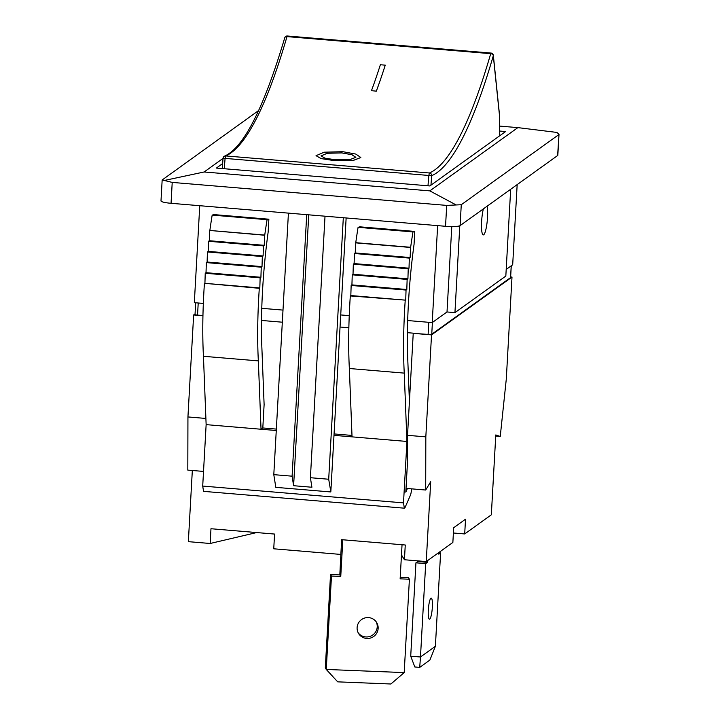 <?xml version="1.0" encoding="UTF-8"?>
<svg xmlns="http://www.w3.org/2000/svg" width="720" height="720" viewBox="0 0 720 720"><rect width="100%" height="100%" fill="white"/><g stroke="black" fill="none" stroke-linecap="round" stroke-linejoin="round"><path stroke-width="1.08" d="M407.466 462.636L405.81 492.147L407.412 488.493M409.419 401.526L407.754 359.208A135.846 24.48 -85.2 0 1 414.054 244.386L414.774 231.426L412.983 231.912A139.959 25.218 94.8 0 0 410.652 247.284L410.112 257.544L409.329 258.102L409.014 268.191L408.231 268.758L407.916 278.847L407.133 279.405L406.818 289.503L406.044 290.061L405.729 300.159L350.307 295.929A139.959 25.218 94.8 0 0 349.353 368.514L352.044 436.86L333.99 435.348L330.831 491.859L328.698 479.241L310.401 477.711L311.913 487.242L293.607 485.703L292.095 476.181L273.798 474.651L275.814 487.35L330.714 491.949M411.615 488.853A7.47 1.35 -85.2 0 1 410.346 495.387L404.937 507.753L404.352 508.185L403.506 502.884L406.944 441.45L404.253 373.113A139.959 25.218 -85.2 0 1 405.207 300.528M487.116 206.199A15.561 2.799 -85.2 0 1 486.918 223.74A15.561 2.799 -85.2 0 1 483.273 234.909A15.561 2.799 -85.2 0 1 481.617 221.526A15.561 2.799 -85.2 0 1 483.354 208.899M506.196 269.442L512.685 264.78L517.167 184.608M407.682 320.544L432.216 322.596L447.012 311.967L454.941 312.633L505.827 276.075L510.678 189.27M346.14 217.962L340.722 314.937L349.245 315.648M199.755 205.704L194.328 302.67L203.337 303.426M261.774 308.322L282.996 310.095M206.136 424.638L203.445 356.292L258.345 360.891L261.036 429.237L206.136 424.638L202.707 486.072L203.544 491.364L404.352 508.185M276.264 430.506L261.036 429.237L262.809 427.959L264.114 404.604L261.846 346.995A135.846 24.48 -85.2 0 1 268.146 232.164L268.866 219.204L267.075 219.699A139.959 25.218 94.8 0 0 264.753 235.062L264.204 245.322L263.421 245.88L263.106 255.978L262.323 256.536L262.008 266.625L261.234 267.192L260.919 277.281L260.136 277.839L259.821 287.937L259.299 288.306A139.959 25.218 94.8 0 0 258.345 360.891M267.075 219.699L212.175 215.1L213.975 214.605L268.866 219.204M212.175 215.1A139.959 25.218 94.8 0 0 209.853 230.463L264.753 235.062M209.853 230.463L264.519 235.224M209.619 230.625L209.304 240.723L264.204 245.322M209.304 240.723L208.521 241.281L263.421 245.88M208.521 241.281L208.206 251.379L263.106 255.978M208.206 251.379L207.432 251.937L262.323 256.536M207.432 251.937L207.117 262.026L262.008 266.625M207.117 262.026L206.334 262.593L261.234 267.192M206.334 262.593L206.019 272.682L260.919 277.281M206.019 272.682L205.236 273.249L260.136 277.839M205.236 273.249L204.921 283.338L259.821 287.937M204.921 283.338L259.299 288.306M203.445 356.292A139.959 25.218 -85.2 0 1 204.399 283.716M403.506 502.884L202.707 486.072M406.944 441.45L352.044 436.86M340.722 314.937L333.99 435.348M343.314 217.728L328.698 479.241M288.423 213.129L273.798 474.651M306.72 214.659L292.095 476.181M404.253 373.113L349.353 368.514M414.774 231.426L359.874 226.827L358.083 227.322A139.959 25.218 94.8 0 0 355.761 242.685L355.212 252.945L354.429 253.503L354.114 263.592L353.331 264.159L353.016 274.248L352.242 274.815L351.927 284.904L351.144 285.462L350.829 295.56L350.307 295.929M412.983 231.912L358.083 227.322M410.652 247.284L355.761 242.685M410.418 247.446L355.527 242.847M410.112 257.544L355.212 252.945M409.329 258.102L354.429 253.503M409.014 268.191L354.114 263.592M408.231 268.758L353.331 264.159M407.916 278.847L353.016 274.248M407.133 279.405L352.242 274.815M406.818 289.503L351.927 284.904M406.044 290.061L351.144 285.462M405.729 300.159L350.829 295.56M262.809 427.959L276.345 429.093M334.071 433.926L351.99 435.429M325.017 216.189L310.401 477.711M308.754 214.83L293.607 485.703M499.563 131.031L505.611 131.535L429.876 185.949L216.387 168.066L222.624 163.584M459.792 225.774L454.941 312.633M447.012 311.967L451.782 226.566M432.216 322.596L437.643 225.621M557.613 155.547A12.447 1.863 3.2 0 0 557.838 155.223L559.008 134.289L557.613 155.547L460.107 225.603L461.268 204.723L558.783 134.658M461.268 204.723L446.706 205.398L445.536 226.287A12.447 1.863 3.2 0 0 460.107 225.603M445.536 226.287L171.054 203.301L172.215 182.412L446.706 205.398M559.008 134.289L556.92 132.435L517.86 127.62L429.822 190.881L204.129 171.981L164.322 180.468L162.162 179.973L160.992 200.898A12.447 1.863 3.2 0 0 171.054 203.301M456.066 204.903L429.822 190.881M172.215 182.412L164.322 180.468M162.162 179.973L258.732 110.466M204.129 171.981L223.047 158.391M499.59 126.09L517.86 127.62M376.335 91.098A496.062 89.379 94.8 0 0 385.245 65.16L380.367 64.746A496.062 89.379 -85.2 0 1 371.457 90.684L376.335 91.152L371.457 90.684M385.245 65.16L385.245 65.214A496.125 89.397 -85.2 0 1 376.335 91.152M360.828 157.545L352.692 160.677L334.026 160.578L321.03 158.589L316.044 155.673L321.03 158.535L334.026 160.515L352.692 160.614L360.828 157.518L355.833 154.08L342.855 151.695L324.18 152.199L316.035 155.7M355.851 157.347L351.927 154.737L341.865 152.928L327.402 153.261L321.021 155.889L327.348 153.207L341.874 152.874L351.963 154.692L355.851 157.32L349.524 159.759L335.007 159.732L324.9 158.157L321.021 155.862M224.253 168.732L225.09 158.4L223.101 158.202A2.493 2.439 67 0 1 225.702 155.934A496.125 89.397 94.8 0 0 286.992 36.603A2.493 1.827 -163.8 0 0 284.742 37.791C263.772 108.171 243.711 147.618 224.568 156.114A2.493 2.493 0 0 0 223.056 158.202L222.219 168.561M430.938 185.184L431.712 175.671L428.823 175.464L427.986 185.787M499.545 135.891L499.644 116.271A2.493 2.493 0 0 0 499.626 116.001A2.493 1.773 174.1 0 1 499.59 116.469A2.493 0.981 0.3 0 0 499.644 116.271A2.493 0.981 0.3 0 0 499.635 116.19M499.626 116.001L493.335 55.287A2.493 1.773 174.1 0 1 493.299 55.746A2.493 1.827 -163.8 0 0 490.716 53.667A496.125 89.397 -85.2 0 1 429.435 172.989A2.493 2.439 67 0 1 431.712 175.671A498.609 89.847 94.8 0 0 493.299 55.746L499.59 116.469L499.491 135.927M510.57 277.443A3.114 0.468 -176.8 0 1 510.615 277.533A3.114 0.468 -176.8 0 1 510.561 277.614L431.748 334.242A3.114 0.468 -176.8 0 1 428.112 334.404L413.235 333.351L407.529 435.33L407.205 467.208M414.828 666.972L410.715 656.19L420.471 657L419.715 667.386L414.828 666.972M419.715 667.386L429.885 660.069L435.384 646.29L420.471 657L425.691 563.625L415.935 562.806L410.715 656.19M438.921 552.465L438.822 554.184L440.604 552.915L435.384 646.29M438.903 552.771L440.604 552.915M417.744 560.862L417.708 561.528L427.464 562.347L425.691 563.625M417.708 561.528L415.935 562.806M432.342 607.194A10.575 1.908 -85.2 0 1 429.444 619.182A10.575 1.908 -85.2 0 1 428.427 608.481A10.575 1.908 -85.2 0 1 431.217 598.104A10.575 1.908 -85.2 0 1 432.342 607.194M427.563 560.628L427.464 562.347M331.479 576.072L326.259 669.447L337.707 681.849L390.897 684L404.19 672.597L326.259 669.447L325.314 667.917L330.534 574.533L339.813 574.911L340.758 576.45L331.479 576.072L330.534 574.533M402.039 544.734L400.14 578.844L409.41 579.222L404.19 672.597M400.221 577.35L408.474 577.683L409.41 579.222M358.173 632.763A10.575 10.404 148.5 0 0 376.137 621.738M378.144 628.443A10.575 10.404 -31.5 0 1 358.614 633.555A10.575 10.404 -31.5 0 1 362.187 619.155A10.575 10.404 -31.5 0 1 378.144 628.443M341.217 547.704L339.813 574.911M342.81 539.775L340.758 576.45M413.469 333.18L407.421 332.676M348.858 327.771L340.047 327.033M282.321 322.2L261.522 320.454M202.95 315.549L197.541 315.099A3.114 0.468 -176.8 0 1 195.021 314.496L195.678 302.787M510.651 276.957L512.001 277.065L431.532 334.881L413.235 333.351M202.95 315.738L193.644 314.964L195.057 313.947M407.529 435.33L425.826 436.86L425.7 490.032L430.704 481.716L426.24 561.573L452.862 542.448L453.69 527.706L465.525 519.201L464.697 533.943L491.328 514.809L495.792 434.952L500.247 436.464L506.295 379.044L512.001 277.065M431.532 334.881L425.826 436.86M203.526 471.42L187.812 470.106L187.938 416.943L193.644 314.964M187.938 416.943L205.893 418.446M256.671 532.557L210.159 543.483L210.978 528.732L274.572 534.06L273.744 548.802L340.848 554.427L341.667 539.676L405.261 545.004L404.433 559.746L401.472 554.922M464.697 533.943L453.393 532.998M426.24 561.573L404.433 559.746M210.159 543.483L188.352 541.656L192.33 470.484M500.247 436.464L495.729 436.086M425.7 490.032L406.026 488.385M493.335 55.287A2.493 2.493 0 0 0 491.067 53.064L490.716 53.667L286.992 36.603L287.343 36A2.493 2.493 0 0 0 284.742 37.791M225.09 158.4L225.702 155.934L429.435 172.989L428.823 175.464L225.09 158.4M511.218 265.833L510.561 277.614M431.748 334.242L432.405 322.461M428.787 322.308L428.112 334.404M197.541 315.099L198.216 303.003M491.067 53.064L287.343 36M510.615 277.533L511.272 265.797"/></g></svg>
